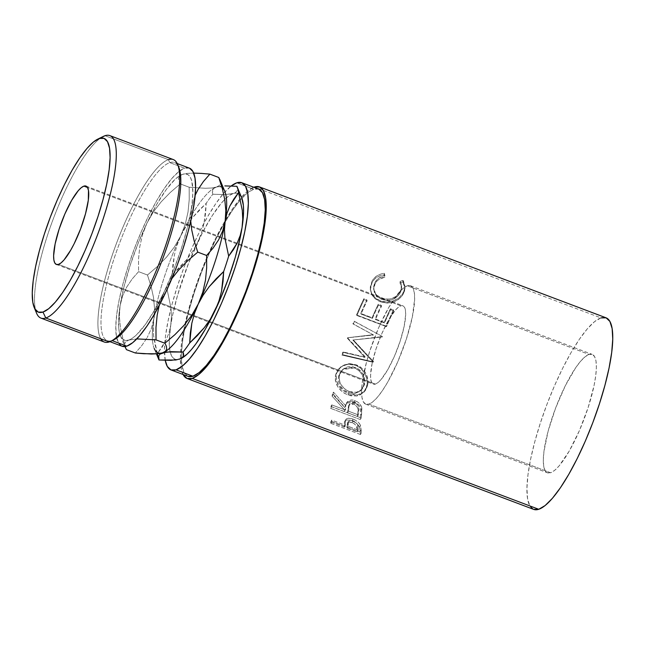 <?xml version="1.0" encoding="UTF-8"?>
<svg xmlns="http://www.w3.org/2000/svg" width="645" height="645" viewBox="0 0 645 645"><rect width="100%" height="100%" fill="white"/><g stroke="black" fill="none" stroke-linecap="round" stroke-linejoin="round"><path stroke-width="0.48" stroke-dasharray="3.23 2.42" d="M103.321 136.409A97.54 23.51 -69.3 0 0 53.406 218.55A97.54 23.51 -69.3 0 0 36.563 313.18M100.765 338.77A97.54 23.51 110.7 0 1 116.801 242.496A97.54 23.51 110.7 0 1 168.41 159.646L169.812 162.621A95.21 22.946 -69.3 0 0 113.399 260.677A95.21 22.946 -69.3 0 0 111.996 340.568L109.174 341.947L111.996 340.568A95.21 22.946 110.7 0 1 107.272 340.665A95.21 22.946 110.7 0 1 116.302 252.082A95.21 22.946 110.7 0 1 169.812 162.621L184.607 168.208A95.21 22.946 -69.3 0 0 131.096 257.669A95.21 22.946 -69.3 0 0 122.058 346.252L118.462 342.858L116.374 336.206L115.802 326.515L116.761 314.163L119.22 299.619L123.074 283.445L128.186 266.264L134.353 248.728L141.344 231.523L148.882 215.301L156.687 200.692L164.451 188.251L171.876 178.455L178.681 171.691L184.607 168.208L169.812 162.621A95.21 22.946 110.7 0 1 174.545 162.524A95.21 22.946 110.7 0 1 178.189 166.007A95.21 22.946 -69.3 0 0 169.812 162.621L168.41 159.646A97.54 23.51 -69.3 0 0 113.593 251.3A97.54 23.51 -69.3 0 0 104.329 342.043M400.843 305.819L87.51 187.477L400.843 305.819L402.964 305.786L404.512 307.262L405.423 310.197L405.681 314.454L404.173 326.289L400.231 340.971L394.442 356.25L387.693 369.819L381.01 379.599L378.01 382.582L375.406 384.114A41.893 10.094 -69.3 0 0 398.949 344.744A41.893 10.094 -69.3 0 0 402.923 305.77A41.893 10.094 -69.3 0 0 400.843 305.819A41.893 10.094 -69.3 0 0 377.301 345.18A41.893 10.094 -69.3 0 0 373.326 384.154A41.893 10.094 -69.3 0 0 375.406 384.114L373.286 384.138L371.746 382.662L370.827 379.736L370.577 375.471L372.076 363.635L376.019 348.961L381.808 333.675L388.564 320.105L395.248 310.326L398.239 307.351L400.843 305.819M58.453 264.41L375.406 384.114L58.453 264.41M407.35 285.808A63.299 15.262 110.7 0 1 410.494 285.743A63.299 15.262 110.7 0 1 404.488 344.64A63.299 15.262 110.7 0 1 368.908 404.117L550.62 472.745A63.299 15.262 -69.3 0 0 586.2 413.268A63.299 15.262 -69.3 0 0 592.207 354.371A63.299 15.262 -69.3 0 0 589.062 354.436L407.35 285.808L589.062 354.436L592.263 354.395L594.601 356.629L595.988 361.047L596.367 367.489L595.73 375.704L594.093 385.371L588.135 407.551L579.387 430.65L569.188 451.153L559.086 465.932L554.563 470.431L550.62 472.745L547.42 472.793L545.09 470.56L543.703 466.133L543.316 459.691L543.961 451.476L548.153 431.053L555.651 407.971L565.318 385.742L575.663 367.755L580.605 361.248L585.128 356.75L589.062 354.436A63.299 15.262 -69.3 0 0 553.483 413.913A63.299 15.262 -69.3 0 0 547.476 472.809A63.299 15.262 -69.3 0 0 550.62 472.745L368.908 404.117A63.299 15.262 110.7 0 1 365.763 404.181A63.299 15.262 110.7 0 1 371.77 345.285A63.299 15.262 110.7 0 1 407.35 285.808L403.407 288.122L398.884 292.62L388.782 307.399L378.583 327.902L369.835 351.001L366.441 362.425L362.24 382.848L361.603 391.064L361.982 397.505L363.369 401.924L365.707 404.165L368.908 404.117L372.842 401.803L377.365 397.304L382.308 390.797L387.468 382.525L397.667 362.022L406.414 338.923L412.381 316.743L414.646 298.861L414.267 292.419L412.881 288.001L410.543 285.767L407.35 285.808M105.022 135.708L168.41 159.646L105.022 135.708M35.531 309.906A97.54 23.51 110.7 0 1 54.043 216.881A97.54 23.51 110.7 0 1 101.555 137.401M258.758 189.13L253.703 189.195L236.796 182.817L253.703 189.195A100.072 24.123 -69.3 0 0 241.875 198.217A100.072 24.123 -69.3 0 0 240.448 199.821A100.072 24.123 -69.3 0 0 225.008 222.211A100.072 24.123 -69.3 0 0 224.984 222.259A100.072 24.123 -69.3 0 0 185.865 323.169A100.072 24.123 -69.3 0 0 181.519 351.928A100.072 24.123 -69.3 0 0 181.382 358.37A100.072 24.123 -69.3 0 0 181.382 358.394A100.072 24.123 -69.3 0 0 187.953 376.341M165.249 360.345A100.072 24.123 110.7 0 1 183.93 267.586A100.072 24.123 110.7 0 1 231.224 185.962L223.42 193.589L215.607 203.876L207.448 216.954L199.249 232.313L191.323 249.365L183.978 267.449L177.496 285.88L172.126 303.94L168.071 320.944L165.483 336.23L164.475 349.211L165.249 360.345M600.938 317.896A102.402 24.679 -69.3 0 0 543.38 414.114A102.402 24.679 -69.3 0 0 533.665 509.389L529.795 505.736L527.554 498.585L526.941 488.168L527.973 474.881L530.609 459.232L534.761 441.841L540.26 423.362L546.896 404.504L554.41 385.992L562.521 368.545L570.906 352.831L579.258 339.447L587.248 328.918L594.569 321.637L600.938 317.896L254.404 187.026L600.938 317.896A102.402 24.679 -69.3 0 1 606.026 317.792M183.059 374.487A102.402 24.679 110.7 0 1 200.224 273.996A102.402 24.679 110.7 0 1 253.775 187.252M330.893 423.338L360.474 434.504A102.402 24.679 110.7 0 1 360.16 431.416L359.725 427.812L358.556 425.418L355.79 422.701L351.428 420.532L347.22 419.951L345.51 420.588L344.398 422.265L344.277 425.974A102.402 24.679 -69.3 0 0 344.382 427.119L330.724 421.959A102.402 24.679 -69.3 0 0 330.893 423.338L331.853 421.427A100.072 24.123 110.7 0 1 331.691 420.08L330.724 421.959L344.382 427.119L345.349 425.24A100.072 24.123 110.7 0 1 345.244 424.12L344.277 425.974L344.559 421.749L345.623 419.839L344.559 421.749C345.623 419.71 348.147 419.387 352.106 420.774C355.943 422.33 358.427 424.499 359.555 427.264L360.16 431.416L361.127 429.578L360.531 425.515L359.555 427.264L360.531 425.515C359.402 422.798 356.919 420.661 353.081 419.105L352.106 420.774L353.081 419.105C349.098 417.718 346.583 418.016 345.535 419.992L345.244 424.12L344.277 425.974A102.402 24.679 -69.3 0 0 344.382 427.119L345.349 425.24L331.691 420.08L330.724 421.959A102.402 24.679 -69.3 0 0 330.893 423.338L331.853 421.427L361.434 432.601L360.474 434.504L330.893 423.338M330.683 408.374L360.265 419.54A102.402 24.679 110.7 0 1 360.66 415.138L360.668 408.519L358.781 405.06L356.669 403.165L352.267 401.327L350.42 401.19L347.324 402.214L345.897 403.915L344.914 407.438L332.538 393.361A102.402 24.679 -69.3 0 0 332.094 396.143L344.64 409.97A102.402 24.679 -69.3 0 0 344.494 411.583L330.837 406.431A102.402 24.679 -69.3 0 0 330.683 408.374L331.651 406.802A100.072 24.123 110.7 0 1 331.804 404.907L330.837 406.431L344.494 411.583L345.462 410.059A100.072 24.123 110.7 0 1 345.607 408.478L344.64 409.97L332.094 396.143L333.03 394.853A100.072 24.123 110.7 0 1 333.465 392.136L332.538 393.361L344.914 407.438L346.292 403.278L354.161 401.875C358.064 403.544 360.313 406.148 360.91 409.68L360.66 415.138L361.619 413.671L361.853 408.333L360.91 409.68L361.853 408.333C361.24 404.858 358.991 402.295 355.089 400.642L354.161 401.875L355.089 400.642L347.195 402.004L344.914 407.438L345.873 406.011L333.465 392.136L332.538 393.361A102.402 24.679 -69.3 0 0 332.094 396.143L333.03 394.853L345.607 408.478L344.64 409.97A102.402 24.679 -69.3 0 0 344.494 411.583L345.462 410.059L331.804 404.907L330.837 406.431A102.402 24.679 -69.3 0 0 330.683 408.374L331.651 406.802L361.232 417.976L360.265 419.54L330.683 408.374M366.231 388.105L367.134 383.598L367.061 380.373L365.07 374.027L360.998 368.666L358.289 366.683L353.742 364.739L348.977 364.119L342.963 365.618L338.214 369.303L336.609 371.851L335.319 376.18L335.376 380.776L337.738 386.702L342.14 391.676L344.914 393.547L350.985 395.845L357.007 395.974L359.741 395.175L364.151 391.854L366.231 388.105M373.052 334.731L347.655 337.706A102.402 24.679 -69.3 0 0 347.429 338.319L364.997 357.451L342.737 352.299A102.402 24.679 -69.3 0 0 341.882 355.032L372.721 362.208A102.402 24.679 110.7 0 1 372.85 361.813L352.847 340.036L381.824 336.65A102.402 24.679 110.7 0 1 381.977 336.255L353.992 321.073A102.402 24.679 -69.3 0 0 352.904 323.79L373.544 335.021L347.655 337.706A102.402 24.679 -69.3 0 0 347.429 338.319L348.018 338.343L365.675 357.225L364.997 357.451L347.429 338.319L348.018 338.343A100.072 24.123 110.7 0 1 348.236 337.738L373.052 334.731L352.904 323.79L373.052 334.731M356.532 314.954L386.121 326.128A102.402 24.679 110.7 0 1 393.442 309.914L390.402 308.762A102.402 24.679 -69.3 0 0 384.218 322.339L375.116 318.896A102.402 24.679 110.7 0 1 381.3 305.327L378.268 304.182A102.402 24.679 -69.3 0 0 372.084 317.751L360.708 313.454A102.402 24.679 110.7 0 1 366.892 299.885L363.853 298.74A102.402 24.679 -69.3 0 0 356.532 314.954L356.919 315.51A100.072 24.123 110.7 0 1 364.07 299.659L363.853 298.74L366.892 299.885A102.402 24.679 -69.3 0 0 360.708 313.454L372.084 317.751L372.439 318.364A100.072 24.123 110.7 0 1 378.486 305.101L378.268 304.182L381.3 305.327A102.402 24.679 -69.3 0 0 375.116 318.896L384.218 322.339L384.573 322.952A100.072 24.123 110.7 0 1 390.62 309.689L390.402 308.762L393.442 309.914L393.652 310.834L390.62 309.689L390.402 308.762A102.402 24.679 -69.3 0 0 384.218 322.339L384.573 322.952L375.471 319.517L375.116 318.896L375.471 319.517A100.072 24.123 110.7 0 1 381.517 306.254L381.3 305.327L381.517 306.254L378.486 305.101L378.268 304.182A102.402 24.679 -69.3 0 0 372.084 317.751L372.439 318.364L361.063 314.075L360.708 313.454L361.063 314.075A100.072 24.123 110.7 0 1 367.11 300.812L366.892 299.885L367.11 300.812L364.07 299.659L363.853 298.74A102.402 24.679 -69.3 0 0 356.532 314.954L386.5 326.684L356.532 314.954M403.447 281.067L402.972 280.373L400.134 281.422L401.279 283.873L401.222 289.162L399.473 292.782L396.933 295.587L392.337 298.329L389.677 299.095L382.832 298.796L377.019 295.62L374.277 291.427L373.657 286.662L374.616 283.219L376.841 279.825L379.115 277.922L384.96 275.689L384.267 273.311L380.413 274.181L376.994 275.818L374.197 278.132L372.133 280.986L370.246 287.114L371.004 291.943L372.415 294.692L375.317 297.917L380.534 300.868L387.089 302.086L393.724 300.812L399.392 297.49L403.625 291.992L405.036 286.412L403.447 281.067M241.706 197.789L239.053 194.097L236.449 193.065L233.337 193.46L229.765 195.274L225.79 198.475L221.485 203.006L212.173 215.736L202.474 232.595L188.63 263.055L177.488 295.539L172.433 315.865L170.756 325.096L169.248 340.915L169.45 347.236L170.28 352.331L171.723 356.137L173.771 358.572L176.367 359.604M179.479 359.209L180.906 358.628A88.679 21.374 -69.3 0 1 179.479 359.209A88.679 21.374 -69.3 0 1 170.119 351.694A88.679 21.374 -69.3 0 1 169.28 339.657A88.679 21.374 -69.3 0 1 170.756 325.096L171.441 316.719L170.998 308.076L167.24 290.153A97.992 23.623 110.7 0 1 172.247 274.754L179.834 267.449L186.687 259.645L192.686 251.26L197.684 242.222L201.458 232.821L204.054 223.178L205.594 213.302L206.215 203.304A97.992 23.623 110.7 0 1 212.842 194.242L224.92 194.629L233.337 193.46A88.679 21.374 -69.3 0 0 197.684 242.222A88.679 21.374 -69.3 0 0 170.756 325.096L171.441 316.719L170.998 308.076L167.24 290.153L162.564 296.507L158.678 303.327L155.727 310.705L153.849 318.711A88.679 21.374 110.7 0 1 180.777 235.836L177.004 245.237L174.408 254.888L172.868 264.756L172.247 274.754A97.992 23.623 -69.3 0 0 167.24 290.153L158.678 303.327L155.727 310.705L153.849 318.711L153.171 327.088L153.607 335.739L155.058 344.624L157.364 353.654L162.04 347.308L165.926 340.487L168.877 333.102L170.756 325.096L168.877 333.102L165.926 340.487L157.364 353.654A97.992 23.623 -69.3 0 0 158.936 359.87M183.261 374.866L181.019 367.714L180.406 357.29L181.439 344.003L184.083 328.361L188.227 310.971L193.726 292.483L200.361 273.625L207.875 255.122L215.986 237.674L224.379 221.961L232.732 208.577L240.714 198.047L248.035 190.767L254.404 187.026M258.669 189.098A100.072 24.123 -69.3 0 0 253.703 189.195L247.478 192.855L240.319 199.966L232.514 210.262L224.355 223.339L216.156 238.698L208.23 255.751L200.885 273.835L194.403 292.266L189.025 310.326L184.97 327.329L182.39 342.616L181.382 355.597L181.987 365.78L184.172 372.77L187.945 376.333M157.38 353.799A97.992 23.623 110.7 0 1 157.364 353.654L153.607 335.739L153.171 327.088L153.849 318.711A88.679 21.374 -69.3 0 0 152.446 339.536A88.679 21.374 110.7 0 1 153.849 318.711L154.526 308.286L153.502 297.377L151.035 286.219L147.463 275.012L157.445 266.458L166.491 257.186L174.376 247.019L180.777 235.836A88.679 21.374 110.7 0 1 214.89 187.711A88.679 21.374 110.7 0 1 216.43 187.074A88.679 21.374 110.7 0 1 222.049 187.639A88.679 21.374 -69.3 0 0 216.43 187.074L213.906 188.332L212.568 189.977L212.261 191.968L212.842 194.242A97.992 23.623 -69.3 0 0 206.215 203.304L198.628 210.609L191.775 218.413L185.776 226.806L180.777 235.836L177.004 245.237L174.408 254.888L172.247 274.754L186.687 259.645L192.686 251.26L197.684 242.222L201.458 232.821L204.054 223.178L206.215 203.304L191.775 218.413L185.776 226.806L180.777 235.836L185.284 224.146L188.026 211.995L189.227 199.627L189.187 187.252L205.352 188.276L211.681 188.001L216.43 187.074L213.906 188.332L212.568 189.977L212.842 194.242L224.92 194.629L233.337 193.46L235.86 192.21L237.199 190.557L237.505 188.574L236.925 186.292L237.199 190.557L235.86 192.21L233.337 193.46A88.679 21.374 -69.3 0 1 237.9 193.435A88.679 21.374 -69.3 0 1 238.956 194.024A88.679 21.374 -69.3 0 1 241.722 197.846M156.445 353.879L154.187 348.437A88.679 21.374 110.7 0 1 152.446 339.536A88.679 21.374 -69.3 0 0 162.58 352.823A88.679 21.374 -69.3 0 0 164.007 352.243A88.679 21.374 110.7 0 1 162.58 352.823M220.259 180.544L220.566 183.245L219.389 185.454L216.43 187.074L222.565 186.026L216.43 187.074A88.679 21.374 -69.3 0 0 180.777 235.836A88.679 21.374 -69.3 0 0 153.849 318.711L154.526 308.286L153.502 297.377L151.035 286.219L147.463 275.012L157.445 266.458L166.491 257.186L174.376 247.019L180.777 235.836L185.284 224.146L188.026 211.995L189.227 199.627L189.187 187.252L205.352 188.276L211.681 188.001L216.43 187.074L219.389 185.454L220.566 183.245L219.977 179.802M224.823 191.46A88.679 21.374 -69.3 0 0 222.049 187.639M151.333 328.611L153.849 318.711L151.333 328.611L147.213 337.537L151.333 328.611M141.787 345.607L147.213 337.537L141.787 345.607L135.329 353L141.787 345.607M195.177 195.217L191.347 208.424L187.413 227.564L181.318 248.72L173.473 270.465L164.419 291.298L159.194 305.52L164.419 291.298L154.776 309.802L145.19 324.725L136.321 335.045L132.346 338.246L125.823 341.665L124.638 343.882L124.945 346.599L124.638 343.882L125.823 341.665L128.766 340.06L125.654 340.455L123.058 339.423L121.01 336.988L119.567 333.183L118.736 328.079L118.978 314.341L120.043 305.948L122.558 296.047L126.686 287.122L132.112 279.051L138.57 271.65L147.463 275.012L138.57 271.65L138.522 259.282L139.723 246.914L142.464 234.764L146.971 223.073L153.373 211.891L161.258 201.724L170.304 192.452L180.286 183.898L189.187 187.252L180.286 183.898L178.802 180.842L178.488 178.141L179.673 175.932L182.624 174.311L179.673 175.932L178.488 178.141L178.802 180.842L180.286 183.898L170.304 192.452L161.258 201.724L153.373 211.891L146.971 223.073L156.622 204.562L166.208 189.638L175.077 179.318L179.052 176.117L182.624 174.311L187.373 173.376L193.702 173.11L187.373 173.376L182.624 174.311L185.736 173.916L188.34 174.94L190.38 177.383L191.831 181.18L192.855 192.597L190.759 221.195L191.347 208.424A88.679 21.374 110.7 0 1 164.419 291.298L171.852 278.624L164.419 291.298A88.679 21.374 110.7 0 1 128.766 340.06L136.796 338.907L128.766 340.06A88.679 21.374 110.7 0 1 120.381 335.666A88.679 21.374 110.7 0 1 120.043 305.948L119.365 316.373L120.389 327.281L122.856 338.44L126.436 349.646L122.856 338.44L120.389 327.281L119.365 316.373L120.043 305.948A88.679 21.374 110.7 0 1 146.971 223.073L142.464 234.764L139.723 246.914L138.522 259.282L138.57 271.65L132.112 279.051L126.686 287.122L122.558 296.047L120.043 305.948L123.977 286.799L130.072 265.643L137.917 243.907L146.971 223.073A88.679 21.374 110.7 0 1 181.084 174.948A88.679 21.374 110.7 0 1 182.624 174.311A88.679 21.374 110.7 0 1 191.347 208.424L195.177 195.209M166.402 346.284L166.708 349.001M189.42 168.143L184.607 168.208A95.21 22.946 -69.3 0 1 189.332 168.111M112.303 340.463A95.21 22.946 110.7 0 1 111.996 340.568A95.21 22.946 -69.3 0 0 113.657 339.891M173.255 159.549A97.54 23.51 -69.3 0 0 168.41 159.646M400.134 281.422L400.029 282.929L401.585 288.178L400.118 293.072L401.633 286.67L400.134 281.422L402.972 280.373L405.028 286.904L403.214 292.766C399.819 299.804 388.814 304.432 380.534 300.868C376.527 299.385 373.584 296.926 371.697 293.475L370.27 288.678L372.133 280.986C374.576 276.657 378.623 274.101 384.267 273.311L384.96 275.689C380.437 276.52 377.172 278.672 375.156 282.147L373.616 288.42L375.946 294.442L381.542 298.369C389.709 300.489 395.901 298.28 400.11 291.75L400.118 293.072C395.998 299.441 389.854 301.562 381.687 299.425L381.542 298.369L381.687 299.425L376.043 295.491L373.697 289.5L375.172 283.469C377.132 280.067 380.365 277.979 384.863 277.197L384.267 273.311L384.138 274.859C378.534 275.592 374.535 278.084 372.141 282.308L370.351 289.71L371.834 294.555C373.737 297.95 376.704 300.393 380.711 301.868L380.534 300.868L380.711 301.868C390.685 304.505 398.191 301.908 403.23 294.08L404.963 288.444L402.851 281.921L402.972 280.373L402.851 281.921L400.029 282.929L400.134 281.422M400.029 282.929L402.851 281.921L403.754 283.308L404.971 287.864L404.536 291.016L402.472 295.313L399.465 298.7L393.853 301.916L387.258 303.11L380.711 301.868L375.487 298.941L372.568 295.757L371.133 293.048L370.327 288.307L371.77 283.002L374.173 279.519L376.93 277.269L380.316 275.689L384.138 274.859L384.863 277.197L379.058 279.35L376.825 281.196L374.64 284.518L373.721 287.888L374.382 292.564L377.156 296.692L381.687 299.425L387.048 300.449L389.806 300.199L392.442 299.465L396.998 296.813L399.497 294.072L401.198 290.532L401.198 285.348L400.029 282.929M393.442 309.914A102.402 24.679 -69.3 0 0 386.121 326.128L386.5 326.684A100.072 24.123 110.7 0 1 393.652 310.834L393.442 309.914M393.652 310.834A100.072 24.123 -69.3 0 0 386.5 326.684L356.919 315.51A100.072 24.123 110.7 0 1 364.07 299.659L367.11 300.812A100.072 24.123 -69.3 0 0 361.063 314.075L372.439 318.364A100.072 24.123 110.7 0 1 378.486 305.101L381.517 306.254A100.072 24.123 -69.3 0 0 375.471 319.517L384.573 322.952A100.072 24.123 110.7 0 1 390.62 309.689L393.652 310.834M353.371 324.145A100.072 24.123 110.7 0 1 354.436 321.492L353.992 321.073A102.402 24.679 -69.3 0 0 352.904 323.79L353.371 324.145A100.072 24.123 110.7 0 1 354.436 321.492L381.977 336.255A102.402 24.679 -69.3 0 0 381.824 336.65L382.3 336.964A100.072 24.123 110.7 0 1 382.453 336.577A100.072 24.123 -69.3 0 0 382.3 336.964L352.847 340.036L382.3 336.964L352.847 340.036L372.85 361.813L373.528 361.563L353.428 340.068L373.528 361.563L372.85 361.813A102.402 24.679 -69.3 0 0 372.721 362.208L373.407 361.942A100.072 24.123 110.7 0 1 373.528 361.563A100.072 24.123 -69.3 0 0 373.407 361.942L372.721 362.208L341.882 355.032L342.6 354.677L373.407 361.942L342.6 354.677A100.072 24.123 110.7 0 1 343.43 352.009L342.737 352.299A102.402 24.679 -69.3 0 0 341.882 355.032L342.6 354.677A100.072 24.123 110.7 0 1 343.43 352.009L342.737 352.299L365.675 357.225L343.43 352.009L365.675 357.225L348.018 338.343A100.072 24.123 110.7 0 1 348.236 337.738L373.544 335.021L353.371 324.145M355.298 365.247L356.04 364.788L348.09 363.756L340.915 366.779L335.602 374.697L340.262 367.287L347.413 364.248L355.298 365.247C363.828 368.029 369.005 378.768 366.65 386.669L363.691 392.378L356.693 396.03L347.905 394.942C338.472 390.685 334.368 383.936 335.602 374.697L336.448 373.89C335.255 382.928 339.375 389.564 348.816 393.805L347.905 394.942L348.816 393.805L357.62 394.933L364.643 391.338L367.489 385.855C369.803 378.147 364.578 367.586 356.04 364.788L355.298 365.247M367.787 384.38L366.521 388.572L365.022 390.91L360.636 394.127L354.96 395.087L348.816 393.805L343.043 390.564L338.633 385.654L336.247 379.832L336.029 376.825L336.867 372.471L339.012 368.634L343.753 365.054L349.743 363.627L356.04 364.788L361.748 368.174L365.852 373.471L367.868 379.712L367.787 384.38M339.794 373.971L339.109 377.519L339.947 382.412L341.108 384.759L344.599 388.83L346.841 390.362L351.799 392.241L357.064 392.2L360.861 390.354L363.691 386.823L364.836 382.146L364.175 377.027L363.183 374.527L359.902 370.19L357.717 368.569L352.726 366.691L347.591 366.836L343.204 369.061L339.794 373.971M348.373 392.579L349.267 391.499C341.681 387.984 338.407 382.533 339.455 375.132L338.617 375.946C337.52 383.493 340.77 389.04 348.373 392.579L355.403 393.394L361.047 390.33L363.643 385.396C364.973 377.543 361.934 371.722 354.524 367.924L342.664 369.504L338.617 375.946L343.342 368.956L355.29 367.408L354.524 367.924L355.29 367.408C362.708 371.173 365.771 376.906 364.49 384.589L361.998 389.306L356.354 392.345L349.267 391.499L348.373 392.579L343.696 389.886L340.221 385.766L339.068 383.372L338.254 378.389L338.964 374.753L340.705 371.512L344.462 368.311L349.356 367.029L353.258 367.505L356.951 369.101L359.136 370.738L362.393 375.132L363.917 380.3L363.296 386.573L359.983 391.313L354.815 393.49L348.373 392.579M360.66 415.138A102.402 24.679 -69.3 0 0 360.265 419.54L361.232 417.976A100.072 24.123 110.7 0 1 361.619 413.671L360.66 415.138M361.619 413.671A100.072 24.123 -69.3 0 0 361.232 417.976L331.651 406.802A100.072 24.123 110.7 0 1 331.804 404.907L345.462 410.059A100.072 24.123 110.7 0 1 345.607 408.478L333.03 394.853A100.072 24.123 110.7 0 1 333.465 392.136L345.873 406.011L346.841 402.569L348.26 400.916L351.348 399.94L353.194 400.094L357.596 401.924L359.708 403.802L361.611 407.197L361.619 413.671M355.379 403.117L352.138 402.464L350.171 403.383L349.243 405.157L348.494 411.204L358.354 414.928A100.072 24.123 110.7 0 1 358.781 410.792L358.588 406.535L357.104 404.351L355.379 403.117M354.742 402.835L353.807 404.117L348.937 405.076L347.905 408.583L349.864 403.746L354.742 402.835C358.402 405.02 359.749 407.672 358.781 410.792L357.822 412.228A102.402 24.679 -69.3 0 0 357.386 416.452L358.354 414.928L348.494 411.204L348.864 407.156L347.905 408.583L347.526 412.727L348.494 411.204L347.526 412.727L357.386 416.452L358.354 414.928A100.072 24.123 110.7 0 1 358.781 410.792L357.822 412.228C358.805 409.043 357.467 406.342 353.807 404.117L354.742 402.835M344.559 421.749L345.922 419.387L348.195 418.266L351.598 418.621L355.589 420.274L358.765 422.773L360.353 425.079L361.127 429.578L360.16 431.416A102.402 24.679 -69.3 0 0 360.474 434.504L361.434 432.601A100.072 24.123 110.7 0 1 361.127 429.578A100.072 24.123 -69.3 0 0 361.434 432.601L331.853 421.427A100.072 24.123 110.7 0 1 331.691 420.08L345.349 425.24A100.072 24.123 110.7 0 1 345.244 424.12L345.535 419.992M353.67 421.08L350.541 420.306L348.792 420.83L348.163 422.088L348.381 426.385L358.241 430.11A100.072 24.123 110.7 0 1 358.023 427.167L357.185 423.934L353.67 421.08M353.033 420.814L352.057 422.515L347.462 423.023L347.131 425.361L348.429 421.266L353.033 420.814C356.79 422.798 358.451 424.918 358.023 427.167L357.048 428.973A102.402 24.679 -69.3 0 0 357.274 431.989L358.241 430.11L348.381 426.385L348.098 423.547L347.131 425.361L347.413 428.264L348.381 426.385L347.413 428.264L357.274 431.989L358.241 430.11A100.072 24.123 110.7 0 1 358.023 427.167L357.048 428.973C357.483 426.684 355.822 424.531 352.057 422.515L353.033 420.814M347.526 412.727L348.647 405.568L351.203 403.762L354.444 404.399L357.04 406.713L357.919 409.027L357.822 412.228A102.402 24.679 -69.3 0 0 357.386 416.452L347.526 412.727M347.413 428.264L347.389 423.16L349.566 422.024L352.057 422.515L354.476 423.87L356.209 425.676L357.048 428.973A102.402 24.679 -69.3 0 0 357.274 431.989L347.413 428.264M85.978 186.074L402.923 305.77M410.494 285.743L592.207 354.371M109.932 341.673L107.272 340.665M120.381 335.666L124.904 346.575M177.206 163.532L174.545 162.524M365.763 404.181L547.476 472.809M56.373 264.45L373.326 384.154M401.585 288.178L401.642 286.67M373.697 289.5L373.624 288.428M370.351 289.71L370.27 288.694M404.963 288.444L405.028 286.904M340.915 366.779L340.27 367.287M364.643 391.338L363.699 392.378M343.342 368.956L342.664 369.504M361.998 389.306L361.055 390.314M347.195 402.004L346.292 403.27M348.937 405.068L349.864 403.746M347.462 423.007L348.429 421.266"/><path stroke-width="0.97" d="M34.185 307.463L36.563 313.18A97.54 23.51 -69.3 0 0 45.787 318.009L42.973 312.059A92.88 22.39 110.7 0 1 34.185 307.463A92.88 22.39 110.7 0 1 50.229 217.349A92.88 22.39 110.7 0 1 97.766 139.126A92.88 22.39 110.7 0 1 99.378 138.465L105.022 135.708A97.54 23.51 -69.3 0 0 103.321 136.409L97.766 139.126M101.555 137.401A97.54 23.51 110.7 0 1 105.022 135.708A97.54 23.51 110.7 0 1 109.86 135.611A97.54 23.51 110.7 0 1 100.604 226.355A97.54 23.51 110.7 0 1 45.787 318.009L109.174 341.947L45.787 318.009A97.54 23.51 110.7 0 1 40.941 318.106L104.329 342.043A97.54 23.51 -69.3 0 0 109.174 341.947A97.54 23.51 110.7 0 1 100.765 338.77M83.898 186.115A41.893 10.094 110.7 0 1 85.978 186.074A41.893 10.094 110.7 0 1 82.004 225.049A41.893 10.094 110.7 0 1 58.453 264.41L61.065 262.878L64.057 259.903L70.74 250.115L74.175 243.689L80.569 228.983L85.527 213.705L88.309 200.192L88.478 190.493L87.559 187.566L86.011 186.091L83.898 186.115L81.294 187.647L78.295 190.622L71.611 200.41L64.863 213.971L59.074 229.257L55.123 243.939L53.624 255.767L53.874 260.032L54.793 262.958L56.341 264.434L58.453 264.41A41.893 10.094 110.7 0 1 56.373 264.45A41.893 10.094 110.7 0 1 60.356 225.476A41.893 10.094 110.7 0 1 83.898 186.115L87.51 187.477L83.898 186.115M40.941 318.106A97.54 23.51 110.7 0 1 35.531 309.906M109.932 341.673L122.058 346.252A95.21 22.946 -69.3 0 0 126.791 346.155L112.141 340.625L126.791 346.155L132.709 342.672L139.513 335.908L146.939 326.12L154.703 313.68L162.508 299.062L170.046 282.841L177.036 265.635L183.204 248.099L188.316 230.918L192.178 214.745L194.629 200.2L195.588 187.848L195.016 178.157L192.936 171.506L189.42 168.143M171.054 369.956L187.953 376.341A100.072 24.123 -69.3 0 0 192.928 376.237L176.02 369.851A100.072 24.123 110.7 0 1 171.054 369.956A100.072 24.123 110.7 0 1 165.249 360.345L167.273 366.392L170.965 369.924L176.02 369.851L192.928 376.237L199.152 372.576L206.303 365.465L214.108 355.177L222.267 342.1L230.475 326.741L238.4 309.689L245.745 291.605L252.227 273.174L257.597 255.114L261.652 238.11L264.232 222.823L265.24 209.843L264.644 199.66L262.45 192.662L258.758 189.13M231.224 185.962A100.072 24.123 110.7 0 1 236.796 182.817L241.851 182.753L245.543 186.284L247.736 193.274L248.341 203.457L247.333 216.438L244.753 231.724L240.698 248.728L235.32 266.788L228.838 285.219L221.493 303.303L213.568 320.355L205.368 335.714L197.209 348.792L189.396 359.08L182.245 366.199L176.02 369.851A100.072 24.123 110.7 0 0 232.264 275.818A100.072 24.123 110.7 0 0 241.762 182.712A100.072 24.123 110.7 0 0 236.796 182.817L231.224 185.962M187.131 378.518L533.665 509.389A102.402 24.679 -69.3 0 0 538.752 509.284L192.218 378.413A102.402 24.679 110.7 0 1 187.131 378.518A102.402 24.679 110.7 0 1 183.059 374.487L187.042 378.478L192.218 378.413L538.752 509.284L545.122 505.543L552.442 498.262L560.424 487.733L568.777 474.349L577.17 458.635L585.281 441.188L592.795 422.685L599.431 403.826L604.929 385.339L609.074 367.948L611.718 352.307L612.75 339.02L612.137 328.595L609.896 321.444L606.115 317.832L600.938 317.896M253.775 187.252A102.402 24.679 110.7 0 1 254.404 187.026A102.402 24.679 110.7 0 1 259.492 186.921A102.402 24.679 110.7 0 1 249.776 282.196A102.402 24.679 110.7 0 1 192.218 378.413L198.587 374.672L205.908 367.392L213.898 356.862L222.243 343.479L230.636 327.765L238.747 310.318L246.261 291.806L252.896 272.948L258.395 254.469L262.547 237.078L265.184 221.428L266.216 208.15L265.603 197.725L263.362 190.573L259.58 186.953L253.775 187.252M176.367 359.604L171.022 360.378L158.984 359.991A97.992 23.623 110.7 0 1 157.38 353.799M222.049 187.639L222.049 187.639A88.679 21.374 110.7 0 1 225.161 221.187L222.694 230.942L218.574 239.908L213.108 248.067L206.634 255.476L206.674 267.82L205.505 280.067L202.788 292.185L198.233 304.061L203.175 295.104L209.149 286.735L223.67 271.529A97.992 23.623 -69.3 0 0 228.669 256.13L224.928 238.311L224.476 229.644L225.161 221.187A88.679 21.374 110.7 0 1 198.233 304.061L194.427 313.551L191.831 323.226L189.695 342.979A97.992 23.623 110.7 0 1 183.075 352.041A97.992 23.623 -69.3 0 0 189.695 342.979L204.215 327.773L210.189 319.404L215.132 310.447L210.189 319.404L204.215 327.773L197.33 335.626L189.695 342.979L190.315 333.038L191.831 323.226L194.427 313.551L198.233 304.061L203.175 295.104L209.149 286.735L216.035 278.882L223.67 271.529L221.533 291.29L218.937 300.965L215.132 310.447A88.679 21.374 -69.3 0 0 242.06 227.572L240.206 235.506L237.271 242.875L233.377 249.744L228.669 256.13A97.992 23.623 110.7 0 1 223.67 271.529L223.049 281.47L221.533 291.29L218.937 300.965L215.132 310.447A88.679 21.374 -69.3 0 1 181.027 358.572A88.679 21.374 -69.3 0 1 180.914 358.628L187.034 354.194L191.339 349.663L195.903 343.874L205.489 328.958L219.776 300.231L228.298 278.769L235.328 257.129L240.383 236.804L242.06 227.572L243.568 211.754L243.367 205.441L241.706 197.789M533.576 509.356L538.752 509.284A102.402 24.679 -69.3 0 0 596.303 413.066A102.402 24.679 -69.3 0 0 606.026 317.792L259.492 186.921M187.872 376.301L192.928 376.237A100.072 24.123 -69.3 0 0 249.172 282.204A100.072 24.123 -69.3 0 0 258.669 189.098L241.762 182.712M156.445 353.879L158.936 359.87A97.992 23.623 -69.3 0 0 158.984 359.991L158.718 355.709L160.065 354.073L166.289 352.017L183.075 352.041L183.656 354.323L183.341 356.322L180.842 358.66L175.771 360.015L158.984 359.991L158.404 357.709L158.718 355.709L160.065 354.073L162.58 352.823A88.679 21.374 110.7 0 1 154.187 348.437M195.177 195.209L197.926 189.703L203.401 181.543L209.875 174.126L218.768 177.488L220.259 180.544L218.768 177.488L222.34 188.671L224.783 199.716L225.831 210.593L225.161 221.187L227.008 213.253L229.942 205.884L238.553 192.629L242.294 210.447L242.746 219.115L242.06 227.572L240.206 235.506L237.271 242.875L228.669 256.13L224.928 238.311L224.476 229.644L225.161 221.187L227.008 213.253L229.942 205.884L233.845 199.015L238.553 192.629A97.992 23.623 -69.3 0 0 236.925 186.292A97.992 23.623 110.7 0 1 236.981 186.413A97.992 23.623 110.7 0 1 238.553 192.629L242.294 210.447L242.746 219.115L242.06 227.572A88.679 21.374 -69.3 0 0 241.722 197.846L236.981 186.413M195.177 195.217L197.926 189.703L203.401 181.543L209.875 174.126L218.768 177.488L222.34 188.671L224.783 199.716L225.831 210.593L225.161 221.187L222.694 230.942L218.574 239.908L213.108 248.067L206.634 255.476L197.741 252.122L187.735 260.701L178.601 270.07L171.852 278.624L178.601 270.07L187.735 260.701L197.741 252.122L206.634 255.476L206.674 267.82L205.505 280.067L202.788 292.185L198.233 304.061A88.679 21.374 110.7 0 1 164.007 352.243A88.679 21.374 -69.3 0 0 164.12 352.186A88.679 21.374 -69.3 0 0 198.233 304.061A88.679 21.374 -69.3 0 0 225.161 221.187A88.679 21.374 -69.3 0 0 224.823 191.46L219.977 179.802M224.847 185.913L236.925 186.292L224.847 185.913M166.402 346.284L164.91 343.237L156.017 339.875L136.788 338.907L156.017 339.875L164.91 343.237L174.916 334.658L184.051 325.29L191.936 315.083L198.233 304.061L191.936 315.083L184.051 325.29L174.916 334.658L164.91 343.237L166.402 346.284L166.708 349.001L165.523 351.211L162.58 352.823L171.038 351.654L183.075 352.041L183.341 356.322L181.995 357.967L179.479 359.209M166.708 349.001L165.523 351.211L162.58 352.823L157.799 353.758L143.859 353.734L135.329 353L126.436 349.646L124.904 346.575M191.718 229.894L190.759 221.195L191.718 229.894L194.169 240.94L191.718 229.894M197.741 252.122L194.169 240.94L197.741 252.122M157.146 315.292L159.194 305.528L157.146 315.292L155.977 327.531L157.146 315.292M156.017 339.875L155.977 327.531L156.017 339.875M193.702 173.11L201.361 173.4L193.702 173.11M209.875 174.126L201.361 173.4L209.875 174.126M124.945 346.599L126.436 349.646L135.329 353L151.47 354.024L157.799 353.758L162.58 352.823M121.978 346.22L126.791 346.155A95.21 22.946 -69.3 0 0 180.302 256.694A95.21 22.946 -69.3 0 0 189.332 168.111L177.206 163.532M168.41 159.646A97.54 23.51 110.7 0 1 177.633 164.475A97.54 23.51 110.7 0 1 160.79 259.105A97.54 23.51 110.7 0 1 110.876 341.245L113.657 339.891A95.21 22.946 -69.3 0 0 162.379 259.701A95.21 22.946 -69.3 0 0 178.826 167.329A95.21 22.946 -69.3 0 0 178.189 166.007A95.21 22.946 110.7 0 1 162.379 259.701A95.21 22.946 110.7 0 1 112.303 340.463M110.876 341.245A97.54 23.51 110.7 0 1 109.174 341.947A97.54 23.51 -69.3 0 0 163.999 250.3A97.54 23.51 -69.3 0 0 173.255 159.549L109.86 135.611M42.973 312.059L38.281 312.124L34.854 308.842L32.814 302.352L32.258 292.903L33.193 280.849L35.588 266.667L39.353 250.889L44.344 234.119L50.358 217.018L57.179 200.232L64.532 184.406L72.143 170.151L79.714 158.009L86.962 148.463L93.606 141.86L99.378 138.465L104.071 138.401L107.505 141.682L109.537 148.173L110.093 157.622L109.158 169.675L106.764 183.857L102.998 199.636L98.016 216.406L91.993 233.506L85.18 250.292L77.819 266.119L70.208 280.373L62.638 292.516L55.389 302.062L48.754 308.665L42.973 312.059L45.787 318.009A97.54 23.51 -69.3 0 0 103.587 217.558A97.54 23.51 -69.3 0 0 105.022 135.708L99.378 138.465A92.88 22.39 110.7 0 1 98.016 216.406A92.88 22.39 110.7 0 1 42.973 312.059M177.633 164.475L178.826 167.329"/></g></svg>
